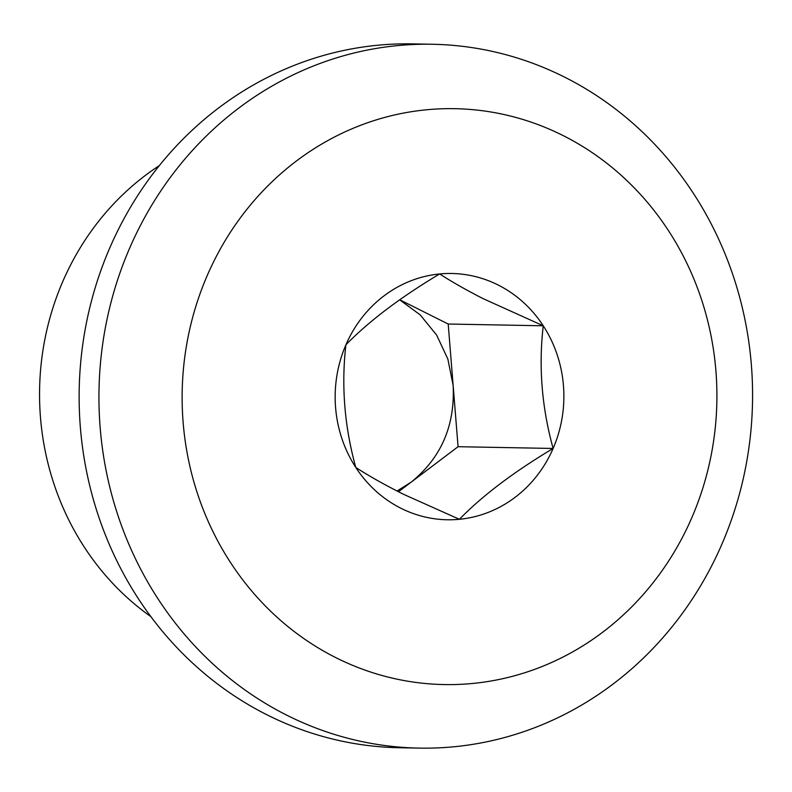 <?xml version="1.0" encoding="UTF-8"?>
<svg xmlns="http://www.w3.org/2000/svg" width="792" height="792" viewBox="0 0 792 792"><rect width="100%" height="100%" fill="white"/><g stroke="black" fill="none" stroke-linecap="round" stroke-linejoin="round"><path stroke-width="1.19" d="M397.04 491.03L411.206 482.11C441.154 457.855 455.133 425.601 453.133 385.358L447.866 359.093L436.669 335.125L420.255 314.929L399.643 299.802M419.206 748.113L399.406 747.737A351.985 326.809 -88.9 0 1 79.309 408.464A351.985 326.809 -88.9 0 1 377.744 45.233A351.985 326.809 -88.9 0 1 412.503 43.887L432.313 44.263A351.985 326.809 -88.9 0 1 752.4 383.536A351.985 326.809 -88.9 0 1 453.964 746.767A351.985 326.809 -88.9 0 1 419.206 748.113A351.985 326.809 -88.9 0 1 99.119 408.83A351.985 326.809 -88.9 0 1 397.554 45.609A351.985 326.809 -88.9 0 1 432.313 44.263M398.455 491.753L458.073 446.698L448.203 324.027L399.712 299.762M553.123 448.46A123.166 114.355 91.1 0 0 543.253 325.789A123.166 114.355 91.1 0 0 495.475 283.714A123.166 114.355 91.1 0 0 439.649 273.953A123.166 114.355 91.1 0 0 345.916 344.787A123.166 114.355 91.1 0 0 355.786 467.458C369.151 476.111 385.08 485.06 403.593 494.327L459.39 519.295A123.166 114.355 91.1 0 0 553.123 448.46C541.797 407.425 538.511 366.538 543.253 325.789L483.219 298.703C466.508 290.169 451.985 281.922 439.649 273.953C400.366 297.416 369.122 321.027 345.916 344.787C341.174 385.536 344.461 426.423 355.786 467.458A123.166 114.355 91.1 0 0 403.564 509.543A123.166 114.355 91.1 0 0 459.39 519.295C482.595 495.535 513.84 471.923 553.123 448.46L458.073 446.698M543.253 325.789L448.203 324.027M472.596 683.466A287.991 267.389 -88.9 0 1 183.12 422.275A287.991 267.389 -88.9 0 1 426.442 109.791A287.991 267.389 -88.9 0 1 715.918 370.983A287.991 267.389 -88.9 0 1 472.596 683.466M150.906 616.661A266.656 247.589 -88.9 0 1 159.301 165.627"/></g></svg>
